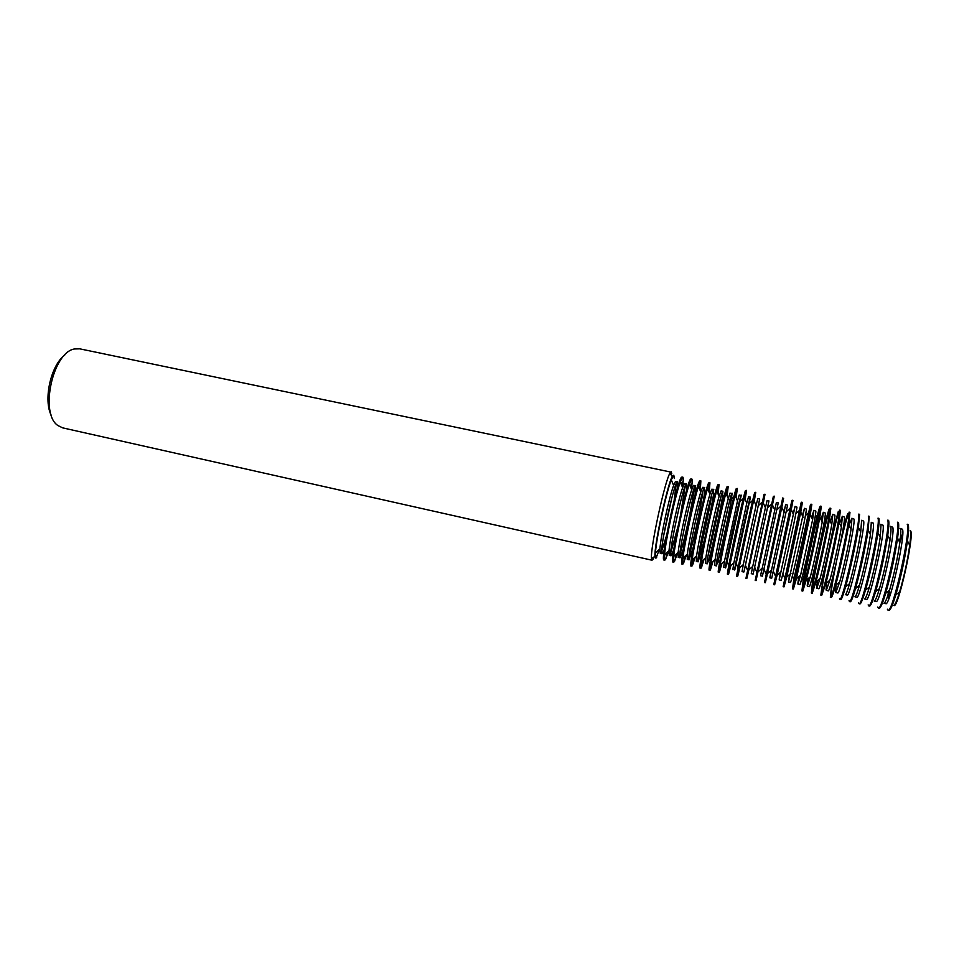 <?xml version="1.0" encoding="UTF-8"?>
<svg xmlns="http://www.w3.org/2000/svg" width="959" height="959" viewBox="0 0 959 959"><rect width="100%" height="100%" fill="white"/><g stroke="black" fill="none" stroke-linecap="round" stroke-linejoin="round"><path stroke-width="1.44" d="M673.805 475.22L672.259 476.467C667.416 484.319 653.81 547.253 654.985 556.4L655.872 558.174L655.441 552.935C656.208 538.862 666.133 492.95 671.252 479.824L673.805 475.22L674.333 478.529M656.639 557.539L655.872 558.174M670.677 472.044L669.945 473.159C664.695 481.406 650.13 548.776 651.497 558.462L652.072 560.236L62.695 427.87L57.96 425.568C39.391 413.761 52.733 352.061 74.526 348.968L79.777 348.836L670.677 472.044M51.546 415.918C43.023 400.598 50.611 365.547 64.697 355.118M664.287 549.555L662.046 553.775C658.437 555.393 673.29 484.99 677.198 482.041L677.905 486.549M668.819 550.742L665.546 559.529L664.012 559.996C659.948 561.962 677.174 480.387 681.513 477.198L682.796 477.103C683.467 477.402 683.383 480.819 682.532 487.34M662.046 553.775L660.26 553.367L659.936 548.776C660.679 536.501 669.238 496.954 673.626 485.47L675.388 481.658L677.617 481.79M673.709 549.807L671.024 555.776C667.704 557.455 682.604 486.956 686.224 483.935L686.596 490.217M677.593 552.852L674.489 561.53L672.99 562.01C669.262 564.06 686.56 482.341 690.564 479.08L691.811 478.973C692.41 479.26 692.278 482.617 691.391 489.042M671.024 555.776L669.226 555.369L669.034 550.538C670.029 538.119 678.421 499.339 682.64 487.616L684.414 483.552L686.608 483.672M664.827 560.176L664.563 554.674C665.606 540.42 675.34 495.407 680.279 481.993L682.796 477.103M683.359 549.159L680.027 557.778C676.994 559.541 691.954 488.922 695.287 485.829L695.119 494.784M686.392 554.973L683.455 563.544L682.005 564.024C678.6 566.158 695.97 484.307 699.638 480.974L700.861 480.867L700.274 490.744M680.027 557.778L678.229 557.371L678.181 552.312C679.416 539.749 687.639 501.737 691.703 489.785L693.477 485.446L695.647 485.566M673.817 562.19L673.709 556.424C675.04 542.003 684.582 497.877 689.329 484.199L691.811 478.973M693.405 546.774L689.065 559.792C686.32 561.614 701.341 490.888 704.374 487.735L704.601 492.506L703.283 501.113M695.215 557.083L692.446 565.558L691.055 566.05C687.987 568.267 705.416 486.285 708.749 482.88L709.936 482.749L709.192 492.47M689.065 559.792L687.255 559.385L687.363 554.074C688.826 541.379 696.881 504.134 700.801 491.967L702.563 487.352L704.697 487.46M682.832 564.216L682.904 558.162C684.498 543.573 693.848 500.346 698.428 486.405L700.861 480.867M704.517 539.605L698.128 561.818C695.671 563.712 710.751 492.866 713.496 489.641L713.532 494.64L710.439 512.226M704.086 559.205L701.473 567.572L700.13 568.088C697.397 570.377 714.899 488.275 717.895 484.786L719.046 484.655L718.135 494.197M698.128 561.818L696.306 561.411L696.594 555.836C698.26 543.022 706.148 506.532 709.924 494.173L711.674 489.258L713.796 489.366M691.883 566.242L692.146 559.888C693.98 545.168 703.139 502.816 707.55 488.646L709.936 482.749M707.215 563.844L705.392 563.436L705.848 557.611C707.73 544.664 715.45 508.953 719.082 496.39L721.084 490.888L722.906 491.272L722.475 496.798C720.545 509.948 712.777 545.863 709.109 558.641L707.215 563.844C705.057 565.81 720.197 494.856 722.654 491.559M732.089 493.214L731.453 498.956C729.319 512.202 721.707 547.421 718.171 560.38L716.337 565.882L714.515 565.474L715.15 559.373L710.727 563.353L710.068 570.317L709.228 570.125C706.831 572.499 724.405 490.265 727.066 486.692L728.181 486.561L727.114 495.947M700.957 568.279L701.413 561.626C703.498 546.762 712.465 505.297 716.709 490.9L719.046 484.655M716.337 565.882C714.467 567.92 729.679 496.846 731.837 493.489L729.991 493.106L728.277 498.632L725.903 493.178L728.181 486.561M741.271 495.168L725.807 567.308L723.661 567.512L724.489 561.123L720.089 565.079L719.202 572.367L718.363 572.175C716.313 574.633 733.947 492.255 736.26 488.611L737.339 488.467L736.116 497.709M715.15 559.373C717.236 546.318 724.788 511.363 728.277 498.632M710.727 563.353C713.052 548.356 721.827 507.779 725.903 493.178M725.495 567.92C723.925 570.03 739.185 498.836 741.043 495.419L739.197 495.024L737.507 500.886L735.133 495.467L737.339 488.467M750.465 497.146L734.942 569.346L732.832 569.562L733.863 562.885L729.475 566.793L728.372 574.417L727.521 574.225C725.819 576.767 743.525 494.257 745.491 490.54L746.546 490.385L745.155 499.483M724.489 561.123L737.507 500.886M720.089 565.079C722.63 549.975 731.214 510.272 735.133 495.467M734.678 569.97C733.395 572.139 748.727 500.85 750.286 497.349L748.595 496.654L746.773 503.151L744.4 497.781L746.546 490.385M759.684 499.159L744.1 571.384L743.884 572.02L742.038 571.612L743.285 564.635L738.921 568.507L737.567 576.479L736.716 576.287C735.349 578.912 753.127 496.271 754.757 492.47L755.764 492.303L754.218 501.281M733.863 562.885L746.773 503.151M729.475 566.793L744.4 497.781M743.884 572.02L759.684 498.98L757.838 498.584L756.076 505.453L753.702 500.118L755.764 492.303M768.914 501.185L753.127 574.081L751.281 573.674L752.743 566.385L748.392 570.221L746.797 578.541L745.946 578.361L764.047 494.4L765.018 494.233L763.316 503.079M743.285 564.635L756.076 505.453M738.921 568.507L753.702 500.118M753.127 574.081L768.95 500.922L767.092 500.526L765.414 507.767L763.04 502.48L765.018 494.233M762.237 568.136L776.394 502.48L778.252 502.864L762.405 576.155L760.547 575.736L762.237 568.136L757.91 571.924L756.052 580.615L755.201 580.423L773.374 496.342L774.309 496.175L772.439 504.902M752.743 566.385L765.414 507.767M748.392 570.221L763.04 502.48M782.628 498.392L764.479 582.509L782.772 497.937L783.587 498.476L781.825 507.263L767.476 573.626L765.342 582.7L764.479 582.509M757.91 571.924L774.309 496.175M785.709 504.422L769.849 577.809L771.707 578.229L787.567 505.165L785.709 504.422L783.911 511.83M791.882 500.49L773.793 584.594C773.829 587.555 791.894 504.374 792.11 500.25L792.973 500.43L791.271 509.685L777.078 575.316L774.656 584.786L773.793 584.594M795.071 506.388L779.176 579.895L781.046 580.303C781.285 582.844 796.917 510.967 796.953 507.131L795.071 506.388L793.117 513.712M801.149 502.612L783.143 586.692C783.539 589.737 801.664 506.412 801.52 502.216L802.395 502.396L800.753 512.142L786.728 577.006L784.006 586.884L783.143 586.692M804.457 508.354L788.538 581.981L790.408 582.401C790.971 585.014 806.663 513.017 806.387 509.097L804.457 508.354L802.359 515.594M810.427 504.77L793.86 579.14L792.518 588.79C793.273 591.919 811.482 508.462 810.966 504.182L811.841 504.362L810.271 514.611L796.414 578.685L793.381 588.982L792.518 588.79M813.867 510.32L812.621 519.646L800.633 575.064L797.924 584.067L799.806 584.487C800.681 587.184 816.433 515.067 815.845 511.087L813.867 510.32L811.626 517.512M819.717 506.939L817.272 515.474C813.112 531.37 805.932 564.587 803.151 580.782L801.928 590.9C803.043 594.112 821.324 510.524 820.448 506.16L821.324 506.34L819.825 517.117C817.068 532.988 810.199 564.743 806.147 580.351L802.791 591.092L801.928 590.9M823.325 512.298L822.175 522.092C819.801 535.889 813.891 563.245 810.343 576.791L807.346 586.177L809.24 586.596C810.415 589.365 826.238 517.129 825.327 513.077L823.325 512.298L820.916 519.43M829.02 509.145L826.43 517.836C822.151 533.743 815.138 566.17 812.465 582.425L811.374 593.01C812.848 596.318 831.201 512.586 829.955 508.138L830.83 508.33L829.415 519.646C826.754 535.554 820.077 566.421 815.929 582.005L812.237 593.213L811.374 593.01M832.82 514.3L831.753 524.549C829.475 538.371 823.721 564.971 820.089 578.505L816.804 588.287L818.698 588.706C820.197 591.547 836.08 519.203 834.857 515.067L832.82 514.288M824.452 569.334L820.844 595.143C822.69 598.524 841.103 514.659 839.497 510.128L840.384 510.32L839.041 522.199C836.476 538.119 830.003 568.1 825.759 583.659L821.707 595.335L820.844 595.143M841.379 527.042C839.185 540.876 833.599 566.709 829.883 580.207L826.286 590.396L828.192 590.816C830.003 593.741 845.958 521.276 844.411 517.069L842.374 516.29L841.379 527.042L839.041 522.199M832.304 578.816L830.338 597.265C832.556 600.754 851.053 516.745 849.075 512.13L849.962 512.31L848.715 524.777C846.234 540.696 839.952 569.79 835.625 585.302C833.371 593.405 831.897 597.469 831.213 597.469L830.338 597.265M851.976 518.387L851.029 529.56C848.919 543.381 843.488 568.447 839.712 581.909L835.804 592.518L837.71 592.95C839.844 595.935 855.86 523.362 853.989 519.071L851.952 518.304M839.533 598.488L839.88 599.399C842.458 602.971 861.038 518.831 858.677 514.132L859.564 514.312L858.413 527.39C856.027 543.274 849.926 571.48 845.538 586.932C843.141 595.383 841.546 599.615 840.755 599.603L839.88 599.399M836.38 562.19C832.724 580.255 830.902 591.715 830.926 596.57L830.938 596.63M861.614 520.473L860.726 532.101C857.909 549.459 854.193 566.625 849.59 583.587C847.48 590.972 846.066 594.664 845.347 594.652L847.265 595.071C849.722 598.152 865.809 525.448 863.615 521.097L861.566 520.305M849.039 600.622L849.446 601.545C852.407 605.213 871.048 520.929 868.315 516.134L869.202 516.326L868.147 530.039C865.845 545.863 859.935 573.17 855.5 588.538C852.947 597.361 851.22 601.761 850.321 601.749L849.446 601.545M871.287 522.595L870.448 534.678C867.763 551.749 864.107 568.615 859.516 585.266C857.274 592.962 855.74 596.798 854.937 596.786L856.855 597.217C859.636 600.358 875.783 527.546 873.265 523.111L871.204 522.331M858.581 602.755L859.048 603.702C862.381 607.443 881.093 523.027 877.988 518.16L878.876 518.339C879.367 519.97 879.055 524.765 877.929 532.724C875.699 548.464 869.981 574.873 865.509 590.145C862.8 599.339 860.942 603.93 859.923 603.894L859.048 603.702M881.009 524.741L880.218 537.28C877.641 554.05 874.057 570.593 869.477 586.932C867.104 594.952 865.462 598.955 864.538 598.931L866.468 599.363C869.585 602.588 885.792 529.644 882.951 525.136L880.674 524.309M868.147 604.901L868.674 605.86C872.39 609.696 891.187 525.136 887.686 520.174L888.585 520.365C889.173 522.068 888.885 527.09 887.734 535.434C884.845 554.446 880.794 573.206 875.567 591.727C872.702 601.317 870.7 606.088 869.561 606.052L868.674 605.86M890.719 526.767C891.235 528.289 891.007 532.677 890.012 539.905C887.543 556.364 884.042 572.583 879.487 588.586C876.982 596.942 875.207 601.113 874.188 601.077L876.118 601.509C879.571 604.817 895.838 531.754 892.661 527.174L890.348 526.335M877.749 607.047L878.336 608.018C882.436 611.95 901.304 527.246 897.432 522.211L898.331 522.391C899.003 524.165 898.763 529.428 897.576 538.179C894.819 556.807 890.851 575.184 885.66 593.285C882.64 603.295 880.494 608.27 879.223 608.222L878.336 608.018M887.387 609.205L888.034 610.188C892.517 614.216 911.458 529.38 907.202 524.237L908.101 524.429C908.88 526.287 908.664 531.801 907.466 540.96C904.816 559.193 900.933 577.15 895.814 594.832C892.625 605.261 890.336 610.451 888.921 610.392L888.034 610.188M893.572 605.405C894.831 605.453 896.857 600.933 899.65 591.847C904.097 576.563 907.454 561.027 909.719 545.275C910.75 537.328 910.93 532.521 910.235 530.854M910.223 530.507L910.666 530.95C914.466 535.673 898.068 608.953 894.004 605.501M902.755 533.204L899.842 542.554C897.492 558.689 894.052 574.573 889.544 590.229C886.895 598.943 885.001 603.271 883.862 603.235L885.804 603.667C889.58 607.059 905.919 533.875 902.407 529.224L900.057 528.373M897.576 538.179L899.854 542.578C900.861 534.99 901.064 530.399 900.453 528.805M680.866 483.396L682.281 482.053L681.897 485.829M667.62 551.857L666.409 555.453L665.678 553.643M679.104 507.563L674.057 530.902M691.139 484.175L690.756 487.544M676.395 553.954L675.364 557.179M700.022 486.321L699.65 489.27M685.206 556.052L684.33 558.905M707.886 489.438L708.917 488.467L708.569 491.008M694.052 558.15L693.321 560.619L692.782 559.313M716.948 491.464L717.835 490.636L717.512 492.77M702.923 560.26L702.336 562.334L701.868 561.207M726.047 493.489L726.778 492.818L726.502 494.532M711.83 562.358L711.374 564.036L710.991 563.113M712.981 561.327L710.523 569.598M735.169 495.539L735.733 495.012L735.505 496.318M720.772 564.455L720.437 565.738L720.137 565.031M721.911 563.436L719.598 571.636M744.711 497.218L744.544 498.117M729.751 566.553L729.535 567.428M730.866 565.558L728.708 573.674M739.869 567.668L737.855 575.724M748.895 569.778L747.025 577.774M757.958 571.888L756.219 579.835M789.149 515.594L777.593 569.059M800.657 507.731L784.822 580.974M810.655 506.975C806.987 519.31 795.371 573.05 793.62 585.793M820.353 507.779C816.732 517.992 803.702 578.265 802.779 589.066M829.955 509.145C826.274 517.704 812.273 582.473 812.081 591.799M838.334 511.363L831.933 534.702M839.533 510.763C835.721 518.028 821.012 586.093 821.479 594.28M847.672 513.616L843.009 529.308M849.123 512.526C847.109 516.841 844.016 528.049 839.844 546.139M890.324 537.531L889.784 539.449M900.441 537.448L899.242 541.403M888.514 591.044L887.962 595.143M889.532 590.241L888.322 599.95M851.856 518.28L848.979 525.328M844.939 540.552L838.705 569.382M836.092 584.918L835.541 591.775M842.314 516.278L839.593 523.338M826.73 582.844L826.071 589.665M832.796 514.288L830.242 521.384M817.404 580.77L816.636 587.555M808.113 578.685L807.238 585.458M798.847 576.599L797.864 583.372M789.617 574.513L788.514 581.286M780.422 572.415L779.211 579.212M771.264 570.317L769.921 577.15M776.394 502.48L774.728 509.972M762.129 568.219L760.679 575.088M732.952 529.092L731.993 533.552M728.193 506.724L718.411 551.952M720.173 499.603C717.895 513.401 711.794 541.619 708.162 555.129M711.626 495.072C709.78 508.45 702.36 542.782 698.512 555.717M702.863 491.619C701.532 504.242 693.105 543.202 689.113 555.249M694.028 488.718C693.201 500.526 683.983 543.142 679.859 554.242M685.146 486.141L680.842 513.125M677.941 526.563L670.713 552.923M676.251 483.756L674.153 500.31M666.553 535.47L661.626 551.413M671.815 497.961L663.448 536.644M652.935 559.553L654.278 556.819M655.381 553.882L655.836 552.576M671.791 473.698L671.204 471.768M656.28 557.455L659.54 549.135M664.335 531.61L670.545 502.912M672.259 476.467L669.945 473.159M654.985 556.4L651.497 558.462M673.626 485.47L671.252 479.824M659.936 548.776L655.441 552.935M682.64 487.616L680.279 481.993M669.034 550.538L664.563 554.674M691.703 489.785L689.329 484.199M678.181 552.312L673.709 556.424M700.801 491.967L698.428 486.405M687.363 554.074L682.904 558.162M709.924 494.173L707.55 488.646M696.594 555.836L692.146 559.888M719.082 496.39L716.709 490.9M705.848 557.611L701.413 561.626M774.788 510.092L772.415 504.854M784.186 512.454L781.825 507.263M771.779 569.874L767.476 573.626M793.632 514.827L791.271 509.685M781.357 571.612L777.078 575.316M803.115 517.225L800.753 512.142M790.971 573.338L786.728 577.006M812.621 519.646L810.271 514.611M800.633 575.064L796.414 578.685M822.175 522.092L819.825 517.117M810.343 576.791L806.147 580.351M831.753 524.549L829.415 519.646M820.089 578.505L815.929 582.005M829.883 580.207L825.759 583.659M851.029 529.56L848.715 524.777M839.712 581.909L835.625 585.302M860.726 532.101L858.413 527.39M849.59 583.587L845.538 586.932M870.448 534.678L868.147 530.039M859.516 585.266L855.5 588.538M880.218 537.28L877.929 532.724M869.477 586.932L865.509 590.145M890.012 539.905L887.734 535.434M879.487 588.586L875.567 591.727M909.719 545.275L907.466 540.96M899.65 591.847L895.814 594.832M889.544 590.229L885.66 593.285M830.686 584.606L831.177 585.661M843.932 523.374L844.807 522.607M821.06 582.413L821.803 584.043M834.246 521.396L835.613 520.21M811.458 580.219L812.465 582.425M824.608 519.43L826.43 517.836M801.904 578.025L803.151 580.782M814.994 517.476L817.272 515.474M792.374 575.82L793.86 579.14M805.404 515.546L808.125 513.137M782.88 573.626L784.594 577.486M795.85 513.616L799.003 510.811M773.41 571.432L775.351 575.832M786.32 511.71L789.904 508.51M763.975 569.226L766.133 574.165M776.826 509.816L780.83 506.22M754.685 567.284L756.903 572.391M767.56 507.743L771.683 504.014M745.515 565.57L747.505 570.149M758.497 505.525L762.201 502.168M736.38 563.844L738.13 567.92M749.459 503.319L752.743 500.322M727.258 562.106L728.792 565.69M740.444 501.137L743.321 498.5M718.171 560.38L719.478 563.46M731.453 498.956L733.911 496.69M709.109 558.641L710.199 561.219M722.475 496.798L724.536 494.892M700.07 556.903L700.945 558.989M713.532 494.64L715.186 493.094M691.055 555.153L691.715 556.759M704.601 492.506L705.86 491.32"/></g></svg>
